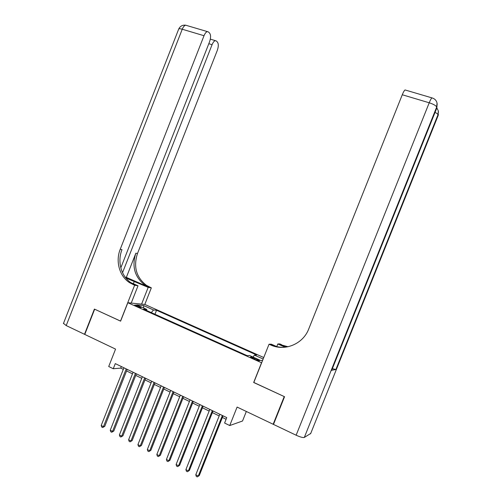 <?xml version="1.0" encoding="UTF-8"?>
<svg xmlns="http://www.w3.org/2000/svg" width="502" height="502" viewBox="0 0 502 502"><rect width="100%" height="100%" fill="white"/><g stroke="black" fill="none" stroke-linecap="round" stroke-linejoin="round"><path stroke-width="0.75" d="M136.412 306.151C139.261 307.331 140.855 307.776 141.206 307.488L139.412 306.433C136.575 305.26 134.982 304.814 134.624 305.097L136.412 306.151M263.745 357.518L144.89 304.463L127.847 302.725L261.642 362.789M246.331 411.464L242.529 421.009L229.734 425.545L224.601 423.042L226.753 417.62L115.291 363.611L113.27 368.738L120.712 368.11L123.31 369.378M127.847 302.725L120.599 321.154L94.665 309.201L84.769 334.432L115.56 349.11L108.714 366.516L113.27 368.738M273.621 424.064L273.163 424.259L237.095 407.066L229.734 425.545M253.811 382.461L284.226 396.567L273.163 424.259M257.137 359.275L254.872 358.259C252.18 357.129 250.73 356.727 250.517 357.066L255.135 359.47C257.84 360.605 259.289 361.007 259.49 360.668L257.137 359.275L256.792 360.147M146.816 310.587L146.76 309.401L143.547 309.119L247.179 355.667L249.507 355.485L260.802 360.555L262.609 360.367M146.76 309.401L136.688 304.883L143.622 305.567L153.524 309.991L156.542 310.261L256.585 354.945L254.401 355.115L263.142 359.024M253.673 382.486L261.517 362.802M126.573 370.959L132.484 373.827M135.741 375.408L141.74 378.326M144.996 379.907L151.089 382.863M154.34 384.444L160.533 387.45M163.777 389.025L170.065 392.081M173.303 393.65L179.697 396.756M182.923 398.318L189.417 401.474M192.642 403.037L199.238 406.243M202.457 407.8L209.158 411.056M212.365 412.613L219.179 415.92M222.38 417.476L226.095 419.283M121.333 366.535L120.712 368.11M253.058 357.079L254.401 355.115M154.967 314.252L156.542 310.261M153.524 309.991L151.271 312.589M143.622 305.567L143.729 308.046M222.361 415.487L198.271 476.053L195.786 474.76L219.838 414.269M223.039 415.819L199.275 475.557L197.273 476.9L196.282 476.379L195.786 474.76M199.275 475.557L197.273 476.9M310.725 433.452L304.312 437.449C302.963 437.813 300.24 437.066 296.136 435.215L273.483 424.416L284.546 396.718L253.78 382.537L269.034 344.234L270.829 345.025C284.822 351.569 303.076 344.027 308.724 328.998L402.271 94.759C403.37 92.073 404.298 90.467 405.051 89.952L405.566 90.109M269.034 344.234L271.243 344.171L276.828 346.618M286.071 347.108L280.555 344.698L288.041 346.75M285.218 347.215L277.813 343.977L279.84 343.92L281.553 344.667L280.555 344.698M331.734 370.244L335.882 369.516L332.38 368.631M276.771 346.593L277.813 343.977M270.829 345.025L271.927 344.987C275.755 346.65 279.758 347.434 283.937 347.328M120.813 267.848L209.535 41.861C210.846 38.052 210.909 35.209 209.742 33.327L208.663 32.09L207.414 31.607C206.159 31.908 205.029 33.276 204.019 35.717L182.251 29.235L66.208 325.578L84.505 334.301L94.401 309.081L120.618 321.117M141.583 304.124L148.184 287.364L125.87 278.014M148.184 287.364L151.334 287.847L146.471 285.368C136.262 277.38 133.262 266.769 137.473 253.548L217.272 50.47C218.546 46.78 218.634 44.044 217.535 42.262L216.519 41.095L215.377 40.649C214.172 40.938 213.074 42.287 212.076 44.684L208.807 43.705M126.347 277.38L148.266 286.949L144.896 285.117C134.649 277.091 131.637 266.43 135.866 253.152L126.347 277.38L125.224 277.186M129.924 282.714L134.756 284.835L131.267 282.933C121.164 276.451 117.11 261.636 121.999 249.676L120.242 249.237L204.019 35.717M120.511 321.111L134.611 285.255L129.547 282.657C119.401 276.144 115.334 261.26 120.242 249.237M134.611 285.255L138.025 285.782L130.821 282.626M122.538 272.68L212.076 44.684M66.208 325.578L63.503 323.357M84.505 334.301L84.819 334.307M131.223 303.07L138.025 285.782M144.796 304.45L151.334 287.847M212.308 410.623L188.363 470.895L185.903 469.608L209.811 409.412M213.024 410.962L189.398 470.418L187.39 471.742L186.405 471.227L185.903 469.608M189.398 470.418L187.39 471.742M202.362 405.798L178.555 465.781L176.114 464.513L199.89 404.606M203.109 406.162L179.622 465.323L177.601 466.634L176.622 466.126L176.114 464.513M179.622 465.323L177.601 466.634M192.511 401.029L168.841 460.723L166.426 459.468L190.07 399.843M193.289 401.405L169.94 460.284L167.906 461.576L166.94 461.074L166.426 459.468M169.94 460.284L167.906 461.576M182.759 396.304L159.222 455.709L156.837 454.467L180.337 395.13M183.569 396.693L160.351 455.295L158.306 456.569L157.352 456.073L156.837 454.467M160.351 455.295L158.306 456.569M173.108 391.623L149.703 450.752L147.337 449.516L170.705 390.462M173.943 392.031L150.857 450.35L148.805 451.612L147.858 451.116L147.337 449.516M150.857 450.35L148.805 451.612M163.545 386.992L140.271 445.839L137.931 444.615L161.167 385.843M164.411 387.412L141.451 445.462L139.393 446.705L138.458 446.215L137.931 444.615M141.451 445.462L139.393 446.705M154.076 382.405L130.934 440.976L128.619 439.765L151.723 381.263M154.974 382.838L132.145 440.612L130.074 441.842L129.146 441.358L128.619 439.765M132.145 440.612L130.074 441.842M144.701 377.862L121.691 436.156L119.388 434.958L142.373 376.732M145.624 378.307L122.921 435.811L121.691 436.156L120.844 437.022L119.928 436.545L119.388 434.958M122.921 435.811L120.844 437.022M135.415 373.362L112.53 431.381L110.258 430.201L133.105 372.246M136.368 373.821L113.791 431.061L112.53 431.381L111.708 432.253L110.798 431.783L110.258 430.201M113.791 431.061L111.708 432.253M126.215 368.907L103.462 426.656L101.209 425.483L123.931 367.797M127.201 369.378L104.749 426.355L103.462 426.656L102.653 427.535L101.749 427.064L101.209 425.483M104.749 426.355L102.653 427.535M254.501 359.187L254.872 358.259M310.575 433.822L438.127 115.579L437.982 114.751L335.882 369.516M331.646 370.463L436.834 107.924L436.684 107.045L304.312 437.449M296.136 435.215L429.223 102.784L402.271 94.759M435.052 112.366C436.847 113.295 437.826 114.092 437.982 114.751L438.328 110.854L436.84 107.93L436.621 108.457M429.223 102.784C433.546 104.196 436.031 105.621 436.684 107.045L437.035 103.01C436.351 100.344 434.644 98.63 431.902 97.884C431.231 98.43 430.333 100.061 429.223 102.784M432.335 97.997L405.051 89.952M436.834 107.924L437.154 103.738M438.441 111.557L437.932 116.062M148.266 286.949L149.828 287.194M134.756 284.835L133.043 284.565M135.866 253.152L137.473 253.548M178.612 29.292L178.756 28.94C179.239 28.608 180.406 28.702 182.251 29.235C183.249 26.826 184.403 25.476 185.702 25.2L186.838 25.533M133.369 283.743L134.329 281.308M436.64 108.413L437.186 103.908M437.951 116.012L438.428 114.619M131.267 282.933L129.547 282.657M144.896 285.117L146.471 285.368M215.377 40.649L210.319 39.143M207.414 31.607L185.702 25.2C182.559 24.843 180.243 26.085 178.756 28.94L63.396 323.627"/></g></svg>

